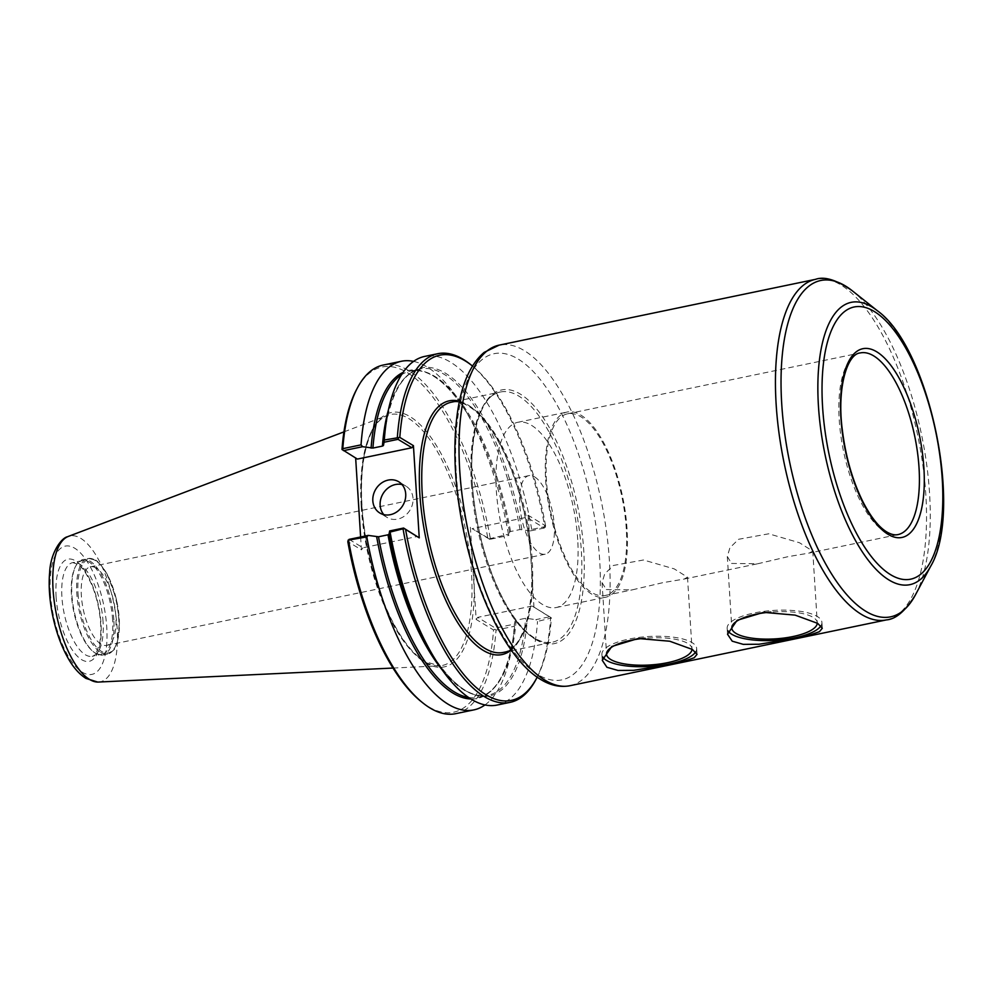 <?xml version="1.0" encoding="UTF-8"?>
<svg xmlns="http://www.w3.org/2000/svg" width="993" height="993" viewBox="0 0 993 993"><rect width="100%" height="100%" fill="white"/><g stroke="black" fill="none" stroke-linecap="round" stroke-linejoin="round"><path stroke-width="0.74" stroke-dasharray="4.96 3.72" d="M820.938 625.813A47.478 14.982 176.4 0 0 821.919 622.4A47.478 14.982 176.4 0 0 817.301 616.479A47.478 14.982 176.4 0 0 763.605 611.39A47.478 14.982 176.4 0 0 727.149 628.358A47.478 14.982 176.4 0 0 727.981 630.816M817.264 623.12A42.811 13.517 176.4 0 0 817.264 622.685A42.811 13.517 176.4 0 0 770.804 612.098M731.58 563.441L757.709 563.763L787.933 556.688L809.283 553.039L812.758 551.127L799.464 542.737L768.743 533.8L738.606 539.273L729.942 547.714L727.31 556.502L731.58 563.441M695.683 651.917A47.478 14.982 176.4 0 0 696.664 648.503A47.478 14.982 176.4 0 0 692.047 642.595A47.478 14.982 176.4 0 0 638.35 637.494A47.478 14.982 176.4 0 0 601.895 654.461A47.478 14.982 176.4 0 0 602.726 656.944M692.009 649.236A42.811 13.517 176.4 0 0 692.009 648.801A42.811 13.517 176.4 0 0 645.078 638.251M606.326 589.557L632.206 589.867L662.679 582.705L684.127 579.068L687.504 577.206L674.222 568.877L643.489 559.99L613.364 565.464L604.7 573.88L602.056 582.643L606.326 589.557M534.631 476.913A40.117 15.727 -101.7 0 1 553.61 518.594A40.117 15.727 -101.7 0 1 545.194 554.193A40.117 15.727 -101.7 0 1 521.623 518.11A40.117 15.727 -101.7 0 1 528.859 475.635A40.117 15.727 -101.7 0 1 534.631 476.913M96.234 568.095A40.117 15.727 78.3 0 0 90.45 566.804A40.117 15.727 78.3 0 0 83.226 609.292A40.117 15.727 78.3 0 0 106.797 645.363A40.117 15.727 78.3 0 0 115.213 609.776A40.117 15.727 78.3 0 0 96.234 568.095M551.003 617.572L532.211 606.028L551.376 617.969L537.511 621.457L535.91 619.632L549.874 616.727M532.211 606.028L477.695 617.361L495.346 628.072L514.486 624.088L515.119 620.774L516.137 620.228L525.632 618.254L535.91 619.632M545.318 527.196L545.579 525.793L528.177 515.243L526.638 517.316L544.288 528.015L545.318 527.196L544.76 526.7A178.032 69.783 78.3 0 0 470.26 364.282M533.973 607.418L528.177 515.243M545.579 525.793A176.208 69.076 78.3 0 0 472.469 366.045M537.176 677.176A176.208 69.076 78.3 0 0 551.376 617.969M544.288 528.015L530.336 530.92L531.714 529.418L544.76 526.7M531.714 529.418A178.032 69.783 78.3 0 0 424.656 356.425M489.214 538.864L508.453 534.246L508.9 535.376L489.772 539.36L487.762 537.821A176.208 69.076 78.3 0 0 356.512 389.628M489.772 539.36L472.109 528.648L526.638 517.316M487.762 537.821L472.109 528.648M530.336 530.92L520.047 529.542L510.551 531.516L509.533 532.062L508.9 535.376M508.453 534.246A178.032 69.783 78.3 0 0 463.607 407.465A178.032 69.783 78.3 0 0 413.56 361.39M490.232 538.045A178.032 69.783 78.3 0 0 383.174 365.064M470.359 527.271L472.296 557.967A129.934 50.928 78.3 0 0 405.392 414.255A129.934 50.928 78.3 0 0 362.234 510.973A129.934 50.928 78.3 0 0 425.525 662.765A129.934 50.928 78.3 0 0 474.232 588.737L476.156 619.433L493.558 629.984A176.208 69.076 78.3 0 1 421.429 701.778M360.62 536.977L361.427 549.861L347.798 541.595M355.655 458.034L342.002 449.432M535.86 679.671A178.032 69.783 78.3 0 0 550.544 618.751M514.486 624.088L514.25 626.298L496.028 630.083L494.899 629.239L495.346 628.072M484.994 704.918A178.032 69.783 78.3 0 0 512.537 642.719A178.032 69.783 78.3 0 0 514.25 626.298M494.899 629.239L493.558 629.984M477.695 617.361L476.156 619.433M455.675 713.682A178.032 69.783 78.3 0 0 496.028 630.083M497.158 705.042A178.032 69.783 78.3 0 0 537.511 621.457M349.089 539.373L362.966 547.788L417.482 536.456M361.427 549.861L362.966 547.788M357.381 459.076L355.631 457.699M383.807 514.635A18.259 15.776 -58.8 0 0 387.109 517.427A18.259 15.776 -58.8 0 0 404.66 515.938A18.259 15.776 -58.8 0 0 413.026 498.399A18.259 15.776 -58.8 0 0 406.05 486.198A18.259 15.776 -58.8 0 0 402.041 484.572M474.232 588.737A129.934 50.928 78.3 0 0 472.296 557.967L474.232 588.737M626.285 528.859A92.759 36.356 78.3 0 0 567.475 413.833A92.759 36.356 78.3 0 0 546.448 480.438A92.759 36.356 78.3 0 0 605.258 595.465A92.759 36.356 78.3 0 0 626.285 528.859M545.654 479.967A94.596 37.076 78.3 0 0 605.631 597.252A94.596 37.076 78.3 0 0 627.067 529.331A94.596 37.076 78.3 0 0 567.102 412.045A94.596 37.076 78.3 0 0 545.654 479.967M577.727 539.596A94.596 37.076 78.3 0 0 517.763 422.298A94.596 37.076 78.3 0 0 496.314 490.232A94.596 37.076 78.3 0 0 556.279 607.517A94.596 37.076 78.3 0 0 577.727 539.596M113.847 620.004A48.756 19.115 78.3 0 0 82.94 559.543A48.756 19.115 78.3 0 0 75.915 565.762A48.756 19.115 78.3 0 0 71.881 594.559A48.756 19.115 78.3 0 0 93.876 652.128A48.756 19.115 78.3 0 0 102.8 655.02A48.756 19.115 78.3 0 0 113.847 620.004M112.631 619.942A47.838 18.755 78.3 0 0 82.307 560.611A47.838 18.755 78.3 0 0 75.406 566.705A47.838 18.755 78.3 0 0 71.459 594.968A47.838 18.755 78.3 0 0 93.032 651.458A47.838 18.755 78.3 0 0 101.782 654.288A47.838 18.755 78.3 0 0 112.631 619.942M98.468 682.054A74.487 29.194 78.3 0 0 117.162 628.333A74.487 29.194 78.3 0 0 68.194 536.481M509.93 651.048A129.599 50.804 78.3 0 0 531.863 573.842M530.287 548.806A129.599 50.804 78.3 0 0 457.897 400.862M509.533 532.062A167.544 65.675 78.3 0 0 467.529 413.882A167.544 65.675 78.3 0 0 403.034 372.425M470.955 698.998A167.544 65.675 78.3 0 0 513.58 635.259A167.544 65.675 78.3 0 0 515.119 620.774M442.431 670.201A166.625 65.315 78.3 0 0 487.948 695.311C470.185 698.489 451.207 684.202 431.012 652.426A167.544 65.675 78.3 0 0 527.457 618.205M503.252 652.438A127.774 50.084 78.3 0 0 532.223 560.685A127.774 50.084 78.3 0 0 451.219 402.252C458.021 400.8 465.531 403.332 473.773 409.861C483.591 417.879 492.95 430.627 501.825 448.128C515.988 476.913 525.309 509.459 529.79 545.753C537.014 602.689 524.056 649.707 503.252 652.438M521.884 529.492A167.544 65.675 78.3 0 0 449.345 375.788A167.544 65.675 78.3 0 0 384.974 431.061C390.82 393.873 402.525 373.194 420.101 369.036A166.625 65.315 78.3 0 0 388.35 410.208M520.047 529.542A166.625 65.315 78.3 0 0 420.101 369.036L410.606 371.01A166.625 65.315 78.3 0 0 401.482 374.795M510.551 531.516A166.625 65.315 78.3 0 0 410.606 371.01C428.368 367.82 447.346 382.119 467.529 413.882L463.607 407.465M468.584 697.446A166.625 65.315 78.3 0 0 478.452 697.285A166.625 65.315 78.3 0 0 516.137 620.228M512.537 642.719L513.58 635.259C507.733 672.447 496.028 693.114 478.452 697.285L487.948 695.311A166.625 65.315 78.3 0 0 525.632 618.254M471.352 483.79A127.774 50.084 78.3 0 0 533.949 638.127A127.774 50.084 78.3 0 0 552.344 642.223A127.774 50.084 78.3 0 0 581.315 550.47A127.774 50.084 78.3 0 0 500.311 392.036A127.774 50.084 78.3 0 0 471.352 483.79M535.699 639.517A129.599 50.804 78.3 0 0 583.747 550.606A129.599 50.804 78.3 0 0 520.258 394.06A129.599 50.804 78.3 0 0 472.209 482.97A129.599 50.804 78.3 0 0 535.699 639.517M456.271 473.313A166.625 65.315 78.3 0 0 537.908 674.595A166.625 65.315 78.3 0 0 599.685 560.275A166.625 65.315 78.3 0 0 518.048 358.994A166.625 65.315 78.3 0 0 456.271 473.313M569.97 685.716A173.936 68.182 78.3 0 0 609.404 560.809A173.936 68.182 78.3 0 0 499.144 345.13M886.401 619.905A173.936 68.182 78.3 0 0 925.836 494.998A173.936 68.182 78.3 0 0 815.576 279.318M915.385 594.968A171.789 67.338 78.3 0 0 929.572 493.471A171.789 67.338 78.3 0 0 852.093 290.639M930.64 566.308A144.208 56.527 78.3 0 0 942.543 481.108A144.208 56.527 78.3 0 0 877.502 310.846M567.475 413.833L860.236 352.937A92.759 36.356 78.3 0 0 839.209 419.555A92.759 36.356 78.3 0 0 884.651 531.615A92.759 36.356 78.3 0 0 898.02 534.582L809.283 553.039M78.037 593.603A47.838 18.755 78.3 0 0 101.472 651.396A47.838 18.755 78.3 0 0 119.21 618.565A47.838 18.755 78.3 0 0 95.775 560.772A47.838 18.755 78.3 0 0 78.037 593.603M100.703 652.426A48.756 19.115 78.3 0 0 107.728 653.99A48.756 19.115 78.3 0 0 118.788 618.974A48.756 19.115 78.3 0 0 87.88 558.525A48.756 19.115 78.3 0 0 76.821 593.529A48.756 19.115 78.3 0 0 100.703 652.426M103.073 621.928A47.838 18.755 78.3 0 0 72.75 562.597A47.838 18.755 78.3 0 0 61.901 596.954A47.838 18.755 78.3 0 0 85.336 654.747A47.838 18.755 78.3 0 0 92.225 656.286A47.838 18.755 78.3 0 0 103.073 621.928M56.092 596.632A52.207 20.468 78.3 0 0 81.674 659.687A52.207 20.468 78.3 0 0 101.025 623.877A52.207 20.468 78.3 0 0 75.443 560.822A52.207 20.468 78.3 0 0 56.092 596.632M50.358 593.156A65.538 25.694 78.3 0 0 82.469 672.323A65.538 25.694 78.3 0 0 106.76 627.365A65.538 25.694 78.3 0 0 74.649 548.186A65.538 25.694 78.3 0 0 50.358 593.156M361.229 506.567A128.134 50.221 78.3 0 0 424.011 661.338A128.134 50.221 78.3 0 0 439.353 665.844A128.134 50.221 78.3 0 0 471.514 573.433A128.134 50.221 78.3 0 0 387.282 415.434A128.134 50.221 78.3 0 0 361.229 506.567M727.149 628.358L727.521 634.229M821.919 622.4L822.291 628.259M727.31 556.502L731.804 628.06M812.758 551.127L817.264 622.685M601.895 654.461L602.267 660.345M696.664 648.503L697.036 654.35M602.056 582.643L606.549 654.176M687.504 577.206L692.009 648.801M528.859 475.635L90.45 566.804M545.194 554.193L106.797 645.363M406.05 486.198L398.739 481.766M387.109 517.427L379.81 512.996M511.668 650.688L552.344 642.223C547.056 643.352 541.272 642.049 535.004 638.3C523.46 631.163 512.376 617.187 501.738 596.346C487.575 567.562 478.254 535.028 473.785 498.722C466.549 441.798 479.507 394.767 500.311 392.036L459.635 400.502M605.258 595.465L632.218 589.867M684.127 579.068L757.709 563.763M556.279 607.517L605.631 597.252M517.763 422.298L567.102 412.045M102.8 655.02L107.728 653.99C117.646 648.777 114.269 647.473 117.199 642.67L119.483 622.946L116.342 599.015L107.269 574.326L100.889 564.918C96.383 561.802 98.89 559.307 87.88 558.525L82.94 559.543M93.032 651.458L93.876 652.128M75.406 566.705L75.915 565.762M82.307 560.611L72.75 562.597L78.037 564.347C81.116 567.5 82.779 566.159 91.455 584.12C95.949 594.832 98.878 606.388 100.219 618.813C101.187 628.532 100.951 636.873 99.499 643.824L96.395 652.562C94.36 655.343 92.97 656.584 92.225 656.286L101.782 654.288M67.474 536.791L66.816 537.101M97.686 682.054L96.954 682.03M393.042 668.053L439.353 665.844L424.83 661.549C412.939 654.176 401.557 639.629 390.683 617.882C375.689 586.652 366.33 551.823 362.594 513.406C360.769 492.305 361.253 473.574 364.059 457.214C368.49 433.693 376.235 419.766 387.282 415.434L343.926 431.881"/><path stroke-width="1.49" d="M727.981 630.816A47.478 14.982 176.4 0 0 731.767 634.266A47.478 14.982 176.4 0 0 780.213 639.964A47.478 14.982 176.4 0 0 820.938 625.813M770.804 612.098A42.811 13.517 176.4 0 0 731.804 628.06A42.811 13.517 176.4 0 0 735.974 633.397A42.811 13.517 176.4 0 0 783.725 638.077A42.811 13.517 176.4 0 0 817.264 623.12M817.735 623.393L822.291 628.259L819.461 631.672L809.903 634.999L795.008 638.425L758.987 644.246L743.26 644.358L732.213 641.18L727.521 634.229L737.104 620.315L763.543 612.358L795.108 615.114L817.735 623.393M602.726 656.944A47.478 14.982 176.4 0 0 606.512 660.382A47.478 14.982 176.4 0 0 654.97 666.067A47.478 14.982 176.4 0 0 695.683 651.917M645.078 638.251A42.811 13.517 176.4 0 0 606.549 654.176A42.811 13.517 176.4 0 0 610.72 659.501A42.811 13.517 176.4 0 0 658.471 664.18A42.811 13.517 176.4 0 0 692.009 649.236M692.406 649.459L697.036 654.35L694.206 657.751L684.649 661.065L669.754 664.491L633.733 670.325L618.006 670.449L606.959 667.296L602.267 660.345L611.825 646.48L638.201 638.511L669.741 641.23L692.406 649.459M472.469 366.045A176.208 69.076 78.3 0 0 471.948 365.623A176.208 69.076 78.3 0 0 399.807 437.404L384.303 440.023L384.068 442.233L398.019 439.328L411.909 447.744L357.381 459.076L342.002 449.432A176.208 69.076 78.3 0 1 356.512 389.628L357.517 387.729A178.032 69.783 78.3 0 0 342.821 448.65L342.374 449.817M419.245 537.846L403.605 528.04L389.653 530.945L390.1 532.062L404.163 528.537L419.245 537.846L413.436 445.671L399.807 437.404M405.603 529.579A176.208 69.076 78.3 0 0 536.865 677.772A176.208 69.076 78.3 0 0 537.176 677.176M471.948 365.623L470.26 364.282A178.032 69.783 78.3 0 0 437.69 353.719A178.032 69.783 78.3 0 0 397.349 437.305M437.69 353.719L424.656 356.425A178.032 69.783 78.3 0 0 386.016 423.601A178.032 69.783 78.3 0 0 384.303 440.023M413.56 361.39A178.032 69.783 78.3 0 0 401.395 361.266A178.032 69.783 78.3 0 0 361.042 444.864L342.821 448.65M343.504 450.661L362.631 446.689L361.042 444.864M362.631 446.689L372.921 448.066L382.417 446.093L383.435 445.547L384.068 442.233M401.395 361.266L383.174 365.064A178.032 69.783 78.3 0 0 357.517 387.729M389.653 530.945L389.02 534.259L388.002 534.805L378.507 536.779L368.217 535.401L349.089 539.373L347.798 541.595A176.208 69.076 78.3 0 0 421.429 701.778L423.105 703.118A178.032 69.783 78.3 0 0 455.675 713.682L473.897 709.883A178.032 69.783 78.3 0 0 484.994 704.918M360.62 536.977L355.655 458.034M403.133 529.356A178.032 69.783 78.3 0 0 510.203 702.336A178.032 69.783 78.3 0 0 535.86 679.671L536.865 677.772M348.059 540.204L366.827 536.903L368.217 535.401M366.827 536.903A178.032 69.783 78.3 0 0 473.897 709.883M348.617 540.688A178.032 69.783 78.3 0 0 423.105 703.118M390.1 532.062A178.032 69.783 78.3 0 0 434.946 658.855A178.032 69.783 78.3 0 0 497.158 705.042L510.203 702.336M398.019 439.328L398.478 438.149M413.436 445.671L411.909 447.744M402.041 484.572A18.259 15.776 -58.8 0 0 380.133 505.238A18.259 15.776 -58.8 0 0 383.807 514.635M372.822 500.807A18.259 15.776 121.2 0 1 381.188 483.268A18.259 15.776 121.2 0 1 398.739 481.766A18.259 15.776 121.2 0 1 405.715 493.968A18.259 15.776 121.2 0 1 397.361 511.507A18.259 15.776 121.2 0 1 379.81 512.996A18.259 15.776 121.2 0 1 372.822 500.807M343.926 431.881L68.194 536.468A74.487 29.194 78.3 0 0 67.474 536.779A74.487 29.194 78.3 0 0 53.051 589.457A74.487 29.194 78.3 0 0 89.544 679.435A74.487 29.194 78.3 0 0 97.686 682.067A74.487 29.194 78.3 0 0 98.468 682.054L393.042 668.053M457.897 400.862A129.599 50.804 78.3 0 0 420.759 505.176A129.599 50.804 78.3 0 0 483.318 650.415A129.599 50.804 78.3 0 0 509.93 651.048M403.034 372.425A167.544 65.675 78.3 0 0 371.084 448.116M376.67 536.828A167.544 65.675 78.3 0 0 470.955 698.998M389.02 534.259A167.544 65.675 78.3 0 0 431.012 652.426L434.946 658.855M459.635 400.502L451.219 402.252A127.774 50.084 78.3 0 0 422.248 494.005A127.774 50.084 78.3 0 0 484.845 648.342A127.774 50.084 78.3 0 0 503.252 652.438L511.668 650.688M386.016 423.601L384.974 431.061A167.544 65.675 78.3 0 0 383.435 445.547M388.35 410.208A166.625 65.315 78.3 0 0 382.417 446.093M401.482 374.795A166.625 65.315 78.3 0 0 372.921 448.066M378.507 536.779A166.625 65.315 78.3 0 0 468.584 697.446M388.002 534.805A166.625 65.315 78.3 0 0 442.431 670.201M459.709 470.037A173.936 68.182 78.3 0 0 544.921 680.143A173.936 68.182 78.3 0 0 569.97 685.716C560.164 687.541 550.407 685.455 540.701 679.46C508.242 660.295 477.335 598.258 463.297 529.418C454.769 487.178 452.734 448.935 457.152 414.689C461.162 385.048 470.161 364.282 484.15 352.378L499.144 345.13A173.936 68.182 78.3 0 0 459.709 470.037M499.144 345.13L815.576 279.318A173.936 68.182 78.3 0 0 776.141 404.225A173.936 68.182 78.3 0 0 861.353 614.332A173.936 68.182 78.3 0 0 886.401 619.905L569.97 685.716M877.502 310.846A144.208 56.527 78.3 0 0 818.431 405.852A144.208 56.527 78.3 0 0 889.083 580.049A144.208 56.527 78.3 0 0 930.64 566.308C963.57 511.321 929.634 348.146 877.502 310.846L852.093 290.639A171.789 67.338 78.3 0 0 781.714 403.816A171.789 67.338 78.3 0 0 865.884 611.328A171.789 67.338 78.3 0 0 915.385 594.968C905.492 610.931 895.835 619.247 886.401 619.905M822.576 406.795A139.045 54.503 78.3 0 0 890.696 574.748A139.045 54.503 78.3 0 0 942.258 479.358A139.045 54.503 78.3 0 0 874.138 311.405A139.045 54.503 78.3 0 0 822.576 406.795M840.922 417.916A96.42 37.796 78.3 0 0 888.164 534.383A96.42 37.796 78.3 0 0 923.912 468.237A96.42 37.796 78.3 0 0 876.67 351.77A96.42 37.796 78.3 0 0 840.922 417.916M919.046 467.964A92.759 36.356 78.3 0 0 860.236 352.937C847.265 353.769 836.727 387.928 842.312 429.808C845.614 456.557 852.466 480.513 862.88 501.664C870.724 516.919 878.681 527.01 886.761 531.95C891.056 534.457 894.805 535.339 898.02 534.582A92.759 36.356 78.3 0 0 919.046 467.964M852.093 290.639C836.652 279.939 824.488 276.166 815.576 279.318M930.64 566.308L915.385 594.968M67.474 536.791C62.05 537.598 50.643 551.562 49.65 572.378C48.52 585.436 49.464 599.524 52.492 614.667C55.819 630.865 60.846 645.078 67.586 657.304C72.874 666.936 78.993 673.974 85.957 678.418L97.686 682.054"/></g></svg>
